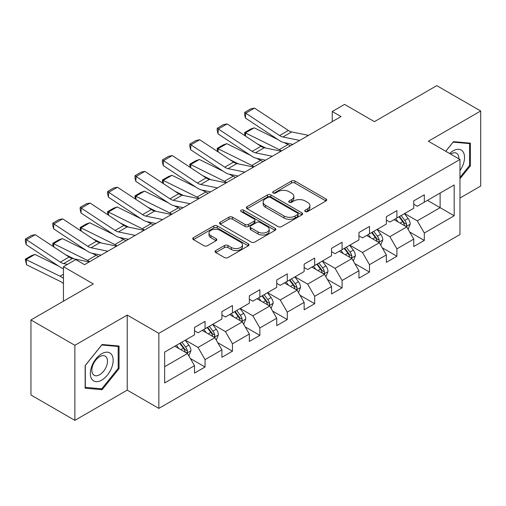 <?xml version="1.0" encoding="UTF-8"?>
<svg xmlns="http://www.w3.org/2000/svg" width="506" height="506" viewBox="0 0 506 506"><rect width="100%" height="100%" fill="white"/><g stroke="black" fill="none" stroke-linecap="round" stroke-linejoin="round"><path stroke-width="0.76" d="M305.245 211.546A1.708 0.987 0 0 0 307.654 211.546L325.978 200.964A2.441 1.41 0 0 0 326.693 199.971A2.441 1.41 0 0 0 325.978 198.972L294.935 181.053A2.441 1.41 0 0 0 291.488 181.053L273.164 191.635A1.708 0.987 0 0 0 272.664 192.331A1.708 0.987 0 0 0 273.164 193.026A1.708 0.987 0 0 0 275.58 193.026L277.952 191.654A7.805 4.503 0 0 1 288.989 191.654L291.576 193.153A7.805 4.503 0 0 1 293.859 196.334A7.805 4.503 0 0 1 291.576 199.522L289.204 200.888A1.708 0.987 0 0 0 288.705 201.59A1.708 0.987 0 0 0 289.204 202.286A1.708 0.987 0 0 0 291.62 202.286L293.992 200.914A7.805 4.503 0 0 1 305.023 200.914L307.61 202.406A7.805 4.503 0 0 1 309.9 205.594A7.805 4.503 0 0 1 307.61 208.782L305.245 210.148A1.708 0.987 0 0 0 304.738 210.85A1.708 0.987 0 0 0 305.245 211.546L305.245 210.148M215.784 250.546A2.441 1.41 0 0 0 215.069 251.545A2.441 1.41 0 0 0 215.784 252.538L224.493 257.567A2.441 1.41 0 0 0 227.94 257.567L248.294 245.815A2.441 1.41 0 0 0 249.003 244.822A2.441 1.41 0 0 0 248.294 243.829L217.251 225.904A2.441 1.41 0 0 0 213.804 225.904L193.456 237.656A2.441 1.41 0 0 0 192.742 238.649A2.441 1.41 0 0 0 193.456 239.648L203.975 245.72A2.441 1.41 0 0 0 207.422 245.72L216.132 240.692A2.441 1.41 0 0 0 216.846 239.692A2.441 1.41 0 0 0 216.132 238.699L210.913 235.688A6.521 3.763 0 0 1 209.003 233.026A6.521 3.763 0 0 1 213.032 229.547A6.521 3.763 0 0 1 220.142 230.363L240.571 242.159A6.521 3.763 0 0 1 242.488 244.822A6.521 3.763 0 0 1 238.459 248.301A6.521 3.763 0 0 1 231.35 247.485L227.94 245.518A2.441 1.41 0 0 0 224.493 245.518L215.784 250.546L215.784 252.538M459.967 198.023L480.7 186.056L480.7 110.997L436.779 85.641L374.408 121.649L344.548 104.407L332.246 111.503L341.031 116.576L84.534 264.663L75.748 259.591L63.452 266.694L63.452 301.178M74.869 345.301L74.869 420.359L127.227 390.132L127.227 315.074L74.869 345.301L30.948 319.944L93.319 283.936L63.452 266.694M127.227 315.074L158.846 333.334L459.967 159.479L459.967 234.537L158.846 408.393L158.846 333.334M480.7 110.997L428.348 141.225L459.967 159.479M278.123 226.599A2.441 1.41 0 0 0 281.576 226.599L301.924 214.854A2.441 1.41 0 0 0 302.639 213.861A2.441 1.41 0 0 0 301.924 212.862L270.881 194.943A2.441 1.41 0 0 0 267.434 194.943L247.086 206.688A2.441 1.41 0 0 0 246.371 207.688A2.441 1.41 0 0 0 247.086 208.681L278.123 226.599M241.817 211.913A1.708 0.987 0 0 1 243.55 212.153L243.55 210.123L275.106 228.345A2.441 1.41 0 0 1 275.821 229.338A2.441 1.41 0 0 1 275.106 230.338L254.758 242.083A2.441 1.41 0 0 1 251.311 242.083L220.268 224.164L220.268 222.172A2.441 1.41 0 0 0 219.553 223.165A2.441 1.41 0 0 0 220.268 224.164M220.268 222.172L228.978 217.144A2.441 1.41 0 0 1 232.425 217.144L245.018 224.411A2.441 1.41 0 0 0 248.465 224.411L254.24 221.078A2.441 1.41 0 0 0 254.954 220.078A2.441 1.41 0 0 0 254.24 219.085L241.134 211.521A1.708 0.987 0 0 1 240.635 210.825A1.708 0.987 0 0 1 241.691 209.914A1.708 0.987 0 0 1 243.55 210.123M74.869 420.359L30.948 395.003L30.948 319.944M190.382 358.539L205.05 367.008L205.05 359.602L221.919 349.867L221.919 357.268L232.456 351.183L232.456 343.783L249.325 334.042L249.325 341.449L259.863 335.364L259.863 327.958L276.731 318.217L276.731 325.624L287.275 319.539L287.275 312.132L304.138 302.398L304.138 309.798L314.681 303.714L314.681 296.314L331.544 286.573L331.544 293.98L342.088 287.895L342.088 280.488L358.95 270.748L358.95 278.155L369.494 272.07L369.494 264.663L386.356 254.929L386.356 262.329L396.9 256.245L396.9 248.844L413.763 239.104L413.763 246.511L424.306 240.426L424.306 233.019L454.173 215.777L454.173 184.943L440.119 193.052L440.119 207.662L454.173 215.777M205.05 367.008L194.513 373.093L194.513 365.686L164.646 382.934L164.646 352.094L194.513 334.852L194.513 327.452L205.05 321.361L205.05 328.767L221.919 319.033L221.919 311.626L232.456 305.542L232.456 312.942L249.325 303.208L249.325 295.801L259.863 289.717L259.863 297.123L276.731 287.383L276.731 279.982L287.275 273.891L287.275 281.298L304.138 271.564L304.138 264.157L314.681 258.073L314.681 265.473L331.544 255.739L331.544 248.332L342.088 242.247L342.088 249.654L358.95 239.914L358.95 232.513L369.494 226.422L369.494 233.829L386.356 224.095L386.356 216.688L396.9 210.604L396.9 218.004L413.763 208.27L413.763 200.863L424.306 194.778L424.306 202.185L454.173 184.943M202.242 330.393L214.892 337.692L198.023 347.432L185.373 340.127M194.513 330.797L198.023 332.828L205.05 328.767M198.023 347.432L205.05 359.602M214.892 337.692L221.919 349.867M229.648 314.568L242.298 321.873L225.429 331.607L212.779 324.308M221.919 314.972L225.429 317.003L232.456 312.942M225.429 331.607L232.456 343.783M242.298 321.873L249.325 334.042M257.054 298.742L269.704 306.048L252.836 315.788L240.192 308.483M249.325 299.154L252.836 301.178L259.863 297.123M252.836 315.788L259.863 327.958M269.704 306.048L276.731 318.217M284.461 282.924L297.111 290.223L280.242 299.963L267.598 292.658M276.731 283.328L280.242 285.359L287.275 281.298M280.242 299.963L287.275 312.132M297.111 290.223L304.138 302.398M311.867 267.098L324.517 274.404L307.654 284.138L295.004 276.839M304.138 267.503L307.654 269.534L314.681 265.473M307.654 284.138L314.681 296.314M324.517 274.404L331.544 286.573M339.273 251.273L351.923 258.579L335.061 268.319L322.411 261.014M331.544 251.684L335.061 253.708L342.088 249.654M335.061 268.319L342.088 280.488M351.923 258.579L358.95 270.748M366.679 235.454L379.329 242.754L362.467 252.494L349.817 245.189M358.95 235.859L362.467 237.89L369.494 233.829M362.467 252.494L369.494 264.663M379.329 242.754L386.356 254.929M394.085 219.629L406.735 226.935L389.873 236.669L377.223 229.37M386.356 220.034L389.873 222.064L396.9 218.004M389.873 236.669L396.9 248.844M406.735 226.935L413.763 239.104M427.469 200.357L440.119 207.662L417.279 220.844L404.629 213.545M413.763 204.209L417.279 206.239L424.306 202.185M417.279 220.844L424.306 233.019M127.227 390.132L158.846 408.393M332.246 111.503L332.246 121.649M164.646 366.705L187.486 353.517L174.836 346.212M187.486 353.517L194.513 365.686M409.639 231.957L424.306 240.426M382.232 247.776L396.9 256.245M354.82 263.601L369.494 272.07M327.414 279.426L342.088 287.895M300.007 295.245L314.681 303.714M272.601 311.07L287.275 319.539M245.195 326.895L259.863 335.364M217.789 342.714L232.456 351.183M459.967 178.77L470.422 165.766L470.422 143.16L453.471 141.642L445.735 151.262M85.147 388.197L102.104 389.715L119.055 368.621L119.055 346.015L102.104 344.504L85.147 365.591L85.147 388.197M469.543 165.253L470.422 165.766M118.176 368.115L119.055 368.621M100.308 388.678L102.104 389.715M305.921 211.786L307.61 210.812A7.805 4.503 0 0 0 309.9 207.624L309.9 205.594M293.859 196.334L293.859 198.365A7.805 4.503 0 0 1 291.576 201.552L289.887 202.526M325.946 200.983L294.935 183.083A2.441 1.41 0 0 0 291.488 183.083L273.847 193.267M301.892 214.873L270.881 196.973A2.441 1.41 0 0 0 267.434 196.973L247.118 208.7M297.61 214.557A1.708 0.987 0 0 0 298.11 213.861A1.708 0.987 0 0 0 297.61 213.159L270.362 197.429A1.708 0.987 0 0 0 267.952 197.429L265.448 198.877A7.805 4.503 0 0 0 263.164 202.058A7.805 4.503 0 0 0 265.448 205.246L284.075 215.999A7.805 4.503 0 0 0 295.112 215.999L297.61 214.557L297.61 216.587A1.708 0.987 0 0 0 298.11 215.885L298.11 213.861M263.164 202.058L263.164 204.089A7.805 4.503 0 0 0 265.448 207.277L265.448 205.246M297.61 216.587L295.112 218.029A7.805 4.503 0 0 1 284.075 218.029L265.448 207.277M220.3 224.183L228.978 219.174L228.978 217.144M254.954 220.078L254.954 222.109A2.441 1.41 0 0 1 254.24 223.108L248.465 226.441A2.441 1.41 0 0 1 245.018 226.441L232.425 219.174A2.441 1.41 0 0 0 228.978 219.174M243.55 212.153L275.074 230.356M258.079 231.957A6.521 3.763 0 0 0 265.188 232.773A6.521 3.763 0 0 0 269.217 229.288A6.521 3.763 0 0 0 267.301 226.625L260.103 222.469A2.441 1.41 0 0 0 256.656 222.469L250.881 225.809A2.441 1.41 0 0 0 250.166 226.802A2.441 1.41 0 0 0 250.881 227.795L258.079 231.957L258.079 233.981A6.521 3.763 0 0 0 265.188 234.797A6.521 3.763 0 0 0 269.217 231.318L269.217 229.288M250.166 226.802L250.166 228.832A2.441 1.41 0 0 0 250.881 229.825L250.881 227.795M258.079 233.981L250.881 229.825M242.488 244.822L242.488 246.852A6.521 3.763 0 0 1 238.459 250.331A6.521 3.763 0 0 1 231.35 249.515L227.94 247.548A2.441 1.41 0 0 0 224.493 247.548L215.815 252.557M209.003 233.026L209.003 235.05A6.521 3.763 0 0 0 210.913 237.719L210.913 235.688M216.1 240.711L210.913 237.719M248.256 245.834L217.251 227.934A2.441 1.41 0 0 0 213.804 227.934L193.488 239.661M408.127 229.338L410.214 224.069A6.584 3.801 -120 0 0 408.114 218.465L404.49 213.627M244.999 135.747L244.556 132.597L250.704 129.043L254.202 127.835L278.053 139.618M283.974 142.54L288.04 144.552A18.633 10.759 60 0 1 290.286 145.873M398.165 221.982L395.705 218.7M254.202 127.835L245.416 132.907L279.261 149.618A18.633 10.759 60 0 1 281.5 150.946M244.556 132.597L245.416 132.907L245.612 136.152M265.802 148.062L257.225 143.824M405.717 226.346L406.514 225.499L406.66 224.354A6.584 3.801 -120 0 0 404.775 220.395L401.15 215.55M399.5 216.505L403.522 221.875A3.352 1.935 60 0 1 404.13 222.893L406.66 224.354M399.044 216.77L402.668 221.609A6.584 3.801 60 0 1 404.553 225.568M299.697 140.44L282.905 136.993A12.422 7.173 60 0 1 279.578 135.538L245.733 113.173L245.416 118.05L279.261 140.415A18.633 10.759 -120 0 0 284.252 142.603L292.885 144.374M308.483 135.368L291.69 131.927A12.422 7.173 60 0 1 288.363 130.466L254.518 108.101L245.733 113.173L244.683 112.37L250.831 108.822L254.518 108.101M245.416 118.05L244.556 114.318L244.683 112.37M459.967 170.636A16.148 9.323 120 0 0 463.009 164.931A16.148 9.323 120 0 0 462.003 150.636A16.148 9.323 120 0 0 449.625 153.508M468.455 142.983L469.543 143.609L469.543 165.513L459.967 177.423M445.773 151.281L453.117 142.142L469.543 143.609M458.847 158.833A11.056 6.382 120 0 0 456.564 153.267A11.056 6.382 120 0 0 450.612 154.077M101.75 380.095A16.148 9.323 120 0 0 113.167 360.31A16.148 9.323 120 0 0 101.75 353.719A16.148 9.323 120 0 0 90.334 373.498A16.148 9.323 120 0 0 101.75 380.095M99.669 374.731A11.056 6.382 120 0 0 106.892 364.99A11.056 6.382 120 0 0 105.197 356.129A11.056 6.382 120 0 0 99.669 356.679A11.056 6.382 120 0 0 92.446 366.42A11.056 6.382 120 0 0 94.141 375.281A11.056 6.382 120 0 0 99.669 374.731M85.324 365.44L101.75 345.003L118.176 346.471L118.176 368.374L101.75 388.81L85.324 387.343L85.286 365.421M117.088 345.845L118.176 346.471M380.721 245.157L382.808 239.895A6.584 3.801 -120 0 0 380.708 234.291L377.084 229.446M217.593 151.572L217.144 148.416L223.298 144.868L226.796 143.66L250.647 155.437M256.567 158.365L260.634 160.37A18.633 10.759 60 0 1 262.873 161.699M370.759 237.807L368.298 234.518M226.796 143.66L218.01 148.732L251.855 165.443A18.633 10.759 60 0 1 254.094 166.771M217.144 148.416L218.01 148.732L218.206 151.977M238.396 163.881L229.819 159.649M378.311 242.165L379.108 241.324L379.253 240.173A6.584 3.801 -120 0 0 377.368 236.213L373.744 231.375M372.093 232.33L376.116 237.7A3.352 1.935 60 0 1 376.723 238.718L379.253 240.173M371.638 232.596L375.262 237.434A6.584 3.801 60 0 1 377.147 241.394M353.315 260.982L355.402 255.72A6.584 3.801 -120 0 0 353.302 250.109L349.678 245.271M190.186 167.391L189.737 164.241L195.892 160.693L199.389 159.485L223.241 171.262M229.161 174.184L233.228 176.196A18.633 10.759 60 0 1 235.467 177.524M343.353 253.632L340.892 250.343M199.389 159.485L190.604 164.558L224.449 181.268A18.633 10.759 60 0 1 226.688 182.59M189.737 164.241L190.604 164.558L190.8 167.796M210.989 179.706L202.413 175.468M350.905 257.99L351.702 257.149L351.847 255.998A6.584 3.801 -120 0 0 349.962 252.039L346.338 247.2M344.687 248.149L348.71 253.519A3.352 1.935 60 0 1 349.317 254.537L351.847 255.998M344.225 248.414L347.856 253.253A6.584 3.801 60 0 1 349.741 257.219M272.291 156.265L255.498 152.818A12.422 7.173 60 0 1 252.171 151.357L218.326 128.998L218.01 133.869L251.855 156.234A18.633 10.759 -120 0 0 256.846 158.422L265.479 160.193M281.077 151.193L264.284 147.746A12.422 7.173 60 0 1 260.951 146.291L227.112 123.926L218.326 128.998L217.276 128.195L223.424 124.64L227.112 123.926M218.01 133.869L217.144 130.143L217.276 128.195M244.885 172.084L228.092 168.643A12.422 7.173 60 0 1 224.765 167.182L190.92 144.817L190.604 149.694L224.449 172.059A18.633 10.759 -120 0 0 229.439 174.247L238.073 176.018M253.67 167.018L236.878 163.571A12.422 7.173 60 0 1 233.544 162.11L199.706 139.745L190.92 144.817L189.864 144.014L196.018 140.466L199.706 139.745M190.604 149.694L189.737 145.968L189.864 144.014M325.908 276.807L327.996 271.539A6.584 3.801 -120 0 0 325.896 265.935L322.265 261.096M162.78 183.216L162.331 180.066L168.485 176.518L171.983 175.304L195.835 187.087M201.755 190.009L205.822 192.021A18.633 10.759 60 0 1 208.061 193.343M315.946 269.451L313.486 266.169M171.983 175.304L163.198 180.376L197.036 197.087A18.633 10.759 60 0 1 199.282 198.415M162.331 180.066L163.198 180.376L163.394 183.621M183.583 195.531L175.006 191.293M323.498 273.816L324.295 272.968L324.441 271.823A6.584 3.801 -120 0 0 322.556 267.864L318.932 263.019M317.281 263.974L321.304 269.344A3.352 1.935 60 0 1 321.911 270.362L324.441 271.823M316.819 264.24L320.45 269.078A6.584 3.801 60 0 1 322.335 273.038M298.496 292.626L300.589 287.364A6.584 3.801 -120 0 0 298.489 281.76L294.859 276.915M135.374 199.041L134.925 195.885L141.073 192.337L144.577 191.129L168.428 202.906M174.349 205.834L178.416 207.839A18.633 10.759 60 0 1 180.655 209.168M288.54 285.276L286.08 281.987M144.577 191.129L135.791 196.201L169.63 212.912A18.633 10.759 60 0 1 171.869 214.24M134.925 195.885L135.791 196.201L135.987 199.446M156.177 211.35L147.594 207.118M296.092 289.634L296.889 288.793L297.035 287.642A6.584 3.801 -120 0 0 295.15 283.683L291.526 278.844M289.875 279.799L293.897 285.169A3.352 1.935 60 0 1 294.505 286.187L297.035 287.642M289.413 280.065L293.044 284.903A6.584 3.801 60 0 1 294.928 288.863M271.089 308.451L273.183 303.189A6.584 3.801 -120 0 0 271.083 297.579L267.453 292.74M107.968 214.86L107.519 211.71L113.667 208.162L117.171 206.954L141.022 218.731M146.942 221.653L151.009 223.665A18.633 10.759 60 0 1 153.248 224.993M261.134 301.102L258.674 297.813M117.171 206.954L108.385 212.027L142.224 228.737A18.633 10.759 60 0 1 144.463 230.059M107.519 211.71L108.385 212.027L108.581 215.265M128.764 227.175L120.188 222.937M268.686 305.46L269.483 304.618L269.628 303.467A6.584 3.801 -120 0 0 267.744 299.508L264.119 294.669M262.469 295.618L266.491 300.988A3.352 1.935 60 0 1 267.098 302.006L269.628 303.467M262.007 295.883L265.637 300.722A6.584 3.801 60 0 1 267.522 304.688M217.479 187.909L200.686 184.462A12.422 7.173 60 0 1 197.359 183.008L163.514 160.642L163.198 165.519L197.036 187.884A18.633 10.759 -120 0 0 202.033 190.073L210.667 191.844M226.264 182.837L209.471 179.396A12.422 7.173 60 0 1 206.138 177.935L172.299 155.57L163.514 160.642L162.458 159.839L168.612 156.291L172.299 155.57M163.198 165.519L162.331 161.787L162.458 159.839M190.073 203.735L173.28 200.287A12.422 7.173 60 0 1 169.946 198.826L136.108 176.467L135.791 181.338L169.63 203.703A18.633 10.759 -120 0 0 174.627 205.891L183.261 207.662M198.852 198.662L182.065 195.215A12.422 7.173 60 0 1 178.732 193.76L144.893 171.395L136.108 176.467L135.051 175.664L141.199 172.11L144.893 171.395M135.791 181.338L134.925 177.612L135.051 175.664M162.666 219.553L145.873 216.113A12.422 7.173 60 0 1 142.54 214.652L108.701 192.286L108.385 197.163L142.224 219.528A18.633 10.759 -120 0 0 147.221 221.717L155.854 223.488M171.445 214.487L154.659 211.04A12.422 7.173 60 0 1 151.326 209.579L117.487 187.22L108.701 192.286L107.645 191.483L113.793 187.935L117.487 187.22M108.385 197.163L107.519 193.437L107.645 191.483M243.683 324.276L245.777 319.008A6.584 3.801 -120 0 0 243.677 313.404L240.046 308.565M80.562 230.685L80.112 227.536L86.26 223.987L89.764 222.779L113.616 234.556M119.536 237.478L123.603 239.49A18.633 10.759 60 0 1 125.842 240.812M233.728 316.92L231.261 313.638M89.764 222.779L80.979 227.845L114.818 244.556A18.633 10.759 60 0 1 117.057 245.884M80.112 227.536L80.979 227.845L81.175 231.09M101.358 243L92.781 238.762M241.28 321.285L242.077 320.437L242.222 319.292A6.584 3.801 -120 0 0 240.337 315.333L236.707 310.488M235.062 311.443L239.085 316.813A3.352 1.935 60 0 1 239.692 317.831L242.222 319.292M234.601 311.709L238.225 316.547A6.584 3.801 60 0 1 240.11 320.507M135.254 235.379L118.467 231.938A12.422 7.173 60 0 1 115.134 230.477L81.295 208.111L80.979 212.988L114.818 235.353A18.633 10.759 -120 0 0 119.814 237.542L128.448 239.313M144.039 230.306L127.246 226.865A12.422 7.173 60 0 1 123.919 225.404L90.081 203.039L81.295 208.111L80.239 207.308L86.387 203.76L90.081 203.039M80.979 212.988L80.112 209.256L80.239 207.308M216.277 340.095L218.371 334.833A6.584 3.801 -120 0 0 216.264 329.229L212.64 324.384M53.155 246.511L52.706 243.354L58.854 239.806L62.358 238.598L86.21 250.375M92.13 253.304L96.197 255.309A18.633 10.759 60 0 1 98.436 256.637M206.321 332.746L203.855 329.457M62.358 238.598L53.573 243.671L87.411 260.381A18.633 10.759 60 0 1 89.651 261.71M52.706 243.354L53.573 243.671L53.769 246.915M73.952 258.819L65.375 254.588M213.874 337.104L214.67 336.262L214.816 335.111A6.584 3.801 -120 0 0 212.931 331.152L209.301 326.313M207.656 327.268L211.679 332.638A3.352 1.935 60 0 1 212.286 333.656L214.816 335.111M207.194 327.534L210.819 332.372A6.584 3.801 60 0 1 212.703 336.332M107.848 251.204L91.061 247.757A12.422 7.173 60 0 1 87.728 246.295L53.889 223.937L53.573 228.807L87.411 251.172A18.633 10.759 -120 0 0 92.408 253.361L101.042 255.132M116.633 246.131L99.84 242.684A12.422 7.173 60 0 1 96.513 241.229L62.674 218.864L53.889 223.937L52.833 223.133L58.981 219.579L62.674 218.864M53.573 228.807L52.706 225.081L52.833 223.133M188.871 355.92L190.964 350.658A6.584 3.801 -120 0 0 188.858 345.048L185.234 340.209M34.952 254.423L26.167 259.496L26.483 264.733L25.3 259.18L31.448 255.631L34.952 254.423L58.804 266.2M178.915 348.571L176.449 345.282M25.3 259.18L60.005 276.206A18.633 10.759 60 0 1 63.452 278.433M63.452 283.645A12.422 7.173 -120 0 0 60.322 281.444L26.483 264.733M186.467 352.929L187.264 352.087L187.41 350.936A6.584 3.801 -120 0 0 185.525 346.977L181.894 342.138M180.25 343.087L184.273 348.457A3.352 1.935 60 0 1 184.88 349.475L187.41 350.936M179.788 343.353L183.412 348.198A6.584 3.801 60 0 1 185.297 352.157M67.481 264.366L63.655 263.582A12.422 7.173 60 0 1 60.322 262.121L26.483 239.755L26.167 244.632L60.005 266.997A18.633 10.759 -120 0 0 63.452 268.749M89.227 261.956L72.434 258.509A12.422 7.173 60 0 1 69.107 257.048L35.268 234.689L26.483 239.755L25.427 238.952L31.574 235.404L35.268 234.689M26.167 244.632L25.3 240.907L25.427 238.952M307.61 210.812L307.61 208.782M289.204 202.286L289.204 200.888M291.576 201.552L291.576 199.522M273.164 193.026L273.164 191.635M291.488 183.083L291.488 181.053M294.935 183.083L294.935 181.053M325.978 200.964L325.978 198.972M247.086 208.681L247.086 206.688M267.434 196.973L267.434 194.943M270.881 196.973L270.881 194.943M301.924 214.854L301.924 212.862M284.075 218.029L284.075 215.999M295.112 218.029L295.112 215.999M232.425 219.174L232.425 217.144M245.018 226.441L245.018 224.411M248.465 226.441L248.465 224.411M254.24 223.108L254.24 221.078M275.106 230.338L275.106 228.345M224.493 247.548L224.493 245.518M227.94 247.548L227.94 245.518M231.35 249.515L231.35 247.485M216.132 240.692L216.132 238.699M193.456 239.648L193.456 237.656M213.804 227.934L213.804 225.904M217.251 227.934L217.251 225.904M248.294 245.815L248.294 243.829M406.09 226.555L410.17 224.202M404.775 220.395L408.114 218.465M400.094 223.095L402.668 221.609M288.04 144.552L279.261 149.618M282.905 136.993L291.69 131.927M279.578 135.538L288.363 130.466M378.678 242.38L382.764 240.021M377.368 236.213L380.708 234.291M372.688 238.921L375.262 237.434M260.634 160.37L251.855 165.443M351.272 258.205L355.357 255.846M349.962 252.039L353.302 250.109M345.282 254.746L347.856 253.253M233.228 176.196L224.449 181.268M255.498 152.818L264.284 147.746M252.171 151.357L260.951 146.291M228.092 168.643L236.878 163.571M224.765 167.182L233.544 162.11M323.865 274.024L327.951 271.671M322.556 267.864L325.896 265.935M317.876 270.565L320.45 269.078M205.822 192.021L197.036 197.087M296.459 289.849L300.545 287.49M295.15 283.683L298.489 281.76M290.463 286.39L293.044 284.903M178.416 207.839L169.63 212.912M269.053 305.675L273.139 303.315M267.744 299.508L271.083 297.579M263.057 302.215L265.637 300.722M151.009 223.665L142.224 228.737M200.686 184.462L209.471 179.396M197.359 183.008L206.138 177.935M173.28 200.287L182.065 195.215M169.946 198.826L178.732 193.76M145.873 216.113L154.659 211.04M142.54 214.652L151.326 209.579M241.647 321.493L245.733 319.141M240.337 315.333L243.677 313.404M235.651 318.034L238.225 316.547M123.603 239.49L114.818 244.556M118.467 231.938L127.246 226.865M115.134 230.477L123.919 225.404M214.24 337.319L218.326 334.959M212.931 331.152L216.264 329.229M208.244 333.859L210.819 332.372M96.197 255.309L87.411 260.381M91.061 247.757L99.84 242.684M87.728 246.295L96.513 241.229M186.834 353.144L190.92 350.784M185.525 346.977L188.858 345.048M180.838 349.684L183.412 348.198M63.452 274.214L60.005 276.206M63.655 263.582L72.434 258.509M60.322 262.121L69.107 257.048"/></g></svg>
